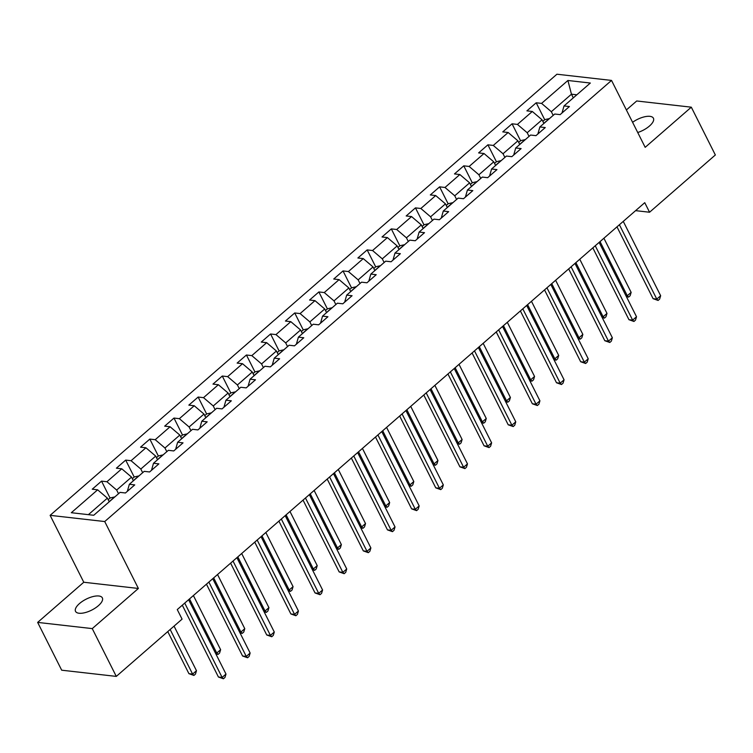 <?xml version="1.0" encoding="UTF-8"?>
<svg xmlns="http://www.w3.org/2000/svg" width="753" height="753" viewBox="0 0 753 753"><rect width="100%" height="100%" fill="white"/><g stroke="black" fill="none" stroke-linecap="round" stroke-linejoin="round"><path stroke-width="1.13" d="M98.389 605.694A15.004 6.137 -26.7 0 0 102.352 597.882A15.004 6.137 -26.7 0 0 93.033 596.555A15.004 6.137 -26.7 0 0 79.498 603.548A15.004 6.137 -26.7 0 0 75.535 611.361A15.004 6.137 -26.7 0 0 84.854 612.688A15.004 6.137 -26.7 0 0 98.389 605.694M637.735 132.509A15.004 6.137 -26.7 0 0 649.462 126.033A15.004 6.137 -26.7 0 0 653.425 118.221A15.004 6.137 -26.7 0 0 632.595 122.297M37.65 622.402L92.252 628.604L138.383 588.46L83.781 582.248L37.65 622.402L61.69 670.198L116.291 676.401L182.075 619.135L177.266 609.582L644.756 202.679L649.566 212.233L715.35 154.977L691.31 107.18L636.709 100.977L626.383 109.957M83.781 582.248L50.122 515.344L556.928 74.218L611.53 80.42L104.723 521.547L50.122 515.344M567.903 80.486L541.586 103.396L536.202 102.785L526.912 110.86L532.305 111.472L517.443 124.414L512.059 123.803L502.769 131.888L508.153 132.5L493.29 145.433L487.906 144.821L478.616 152.906L484.01 153.518L469.147 166.451L463.763 165.839L454.473 173.924L459.857 174.536L444.995 187.469L439.611 186.857L430.321 194.942L435.714 195.554L420.852 208.487L415.458 207.875L406.178 215.96L411.562 216.572L396.699 229.505L391.315 228.893L382.025 236.979L387.409 237.59L372.556 250.523L367.163 249.911L357.882 257.997L363.266 258.608L348.404 271.541L343.02 270.929L333.73 279.015L339.114 279.627L324.261 292.559L318.867 291.948L309.587 300.033L314.97 300.645L300.108 313.577L294.724 312.966L285.434 321.051L290.818 321.663L275.956 334.596L270.572 333.984L261.282 342.069L266.675 342.681L251.813 355.623L246.429 355.002L237.139 363.087L242.522 363.699L227.66 376.641L222.276 376.029L212.986 384.105L218.379 384.717L203.517 397.659L198.133 397.047L188.843 405.133L194.227 405.745L179.365 418.677L173.981 418.066L164.691 426.151L170.084 426.763L155.222 439.696L149.828 439.084L140.547 447.169L145.931 447.781L131.069 460.714L125.685 460.102L116.395 468.187L121.779 468.799L106.926 481.732L101.533 481.12L92.252 489.205L97.636 489.817L71.319 512.718L93.748 515.268L120.066 492.368L125.45 492.98L134.74 484.894L129.356 484.283L144.209 471.35L149.602 471.962L158.883 463.876L153.499 463.264L168.361 450.322L173.745 450.943L183.035 442.858L177.652 442.246L192.514 429.304L197.898 429.916L207.188 421.84L201.795 421.228L216.657 408.286L222.041 408.898L231.331 400.812L225.947 400.201L240.809 387.268L246.193 387.88L255.483 379.794L250.09 379.183L264.952 366.25L270.336 366.862L279.627 358.776L274.243 358.164L289.105 345.232L294.489 345.843L303.779 337.758L298.395 337.146L313.248 324.214L318.641 324.825L327.922 316.74L322.538 316.128L337.4 303.195L342.784 303.807L352.075 295.722L346.691 295.11L361.544 282.177L366.937 282.789L376.218 274.704L370.834 274.092L385.696 261.159L391.08 261.771L400.37 253.686L394.986 253.074L409.839 240.141L415.232 240.753L424.513 232.668L419.129 232.056L433.992 219.123L439.376 219.735L448.666 211.649L443.282 211.038L458.144 198.105L463.528 198.717L472.818 190.631L467.425 190.02L482.287 177.077L487.671 177.689L496.961 169.613L491.577 169.001L506.44 156.059L511.824 156.671L521.114 148.595L515.72 147.983L530.583 135.041L535.967 135.653L545.257 127.568L539.873 126.956L554.735 114.023L560.119 114.635L569.409 106.55L564.025 105.938L590.333 83.037L567.903 80.486L571.461 94.191L551.337 111.708L553.182 115.378M129.356 484.283L127.332 491.333M118.513 493.714L116.668 490.052L131.53 477.11L133.375 480.781M106.926 481.732L116.668 490.052M121.779 468.799L131.53 477.11M153.499 463.264L151.485 470.314M142.665 472.696L140.82 469.034L155.683 456.092L157.528 459.763M131.069 460.714L140.82 469.034M145.931 447.781L155.683 456.092M177.652 442.246L175.637 449.296M166.808 451.678L164.963 448.016L179.826 435.074L181.671 438.745M155.222 439.696L164.963 448.016M170.084 426.763L179.826 435.074M201.795 421.228L199.78 428.278M190.961 430.66L189.116 426.989L203.978 414.056L205.823 417.727M179.365 418.677L189.116 426.989M194.227 405.745L203.978 414.056M225.947 400.201L223.933 407.26M215.104 409.641L213.268 405.971L228.121 393.038L229.966 396.709M203.517 397.659L213.268 405.971M218.379 384.717L228.121 393.038M250.09 379.183L248.076 386.242M239.256 388.623L237.411 384.952L252.274 372.02L254.119 375.681M227.66 376.641L237.411 384.952M242.522 363.699L252.274 372.02M274.243 358.164L272.228 365.224M263.399 367.605L261.564 363.934L276.417 351.002L278.262 354.663M251.813 355.623L261.564 363.934M266.675 342.681L276.417 351.002M298.395 337.146L296.371 344.206M287.552 346.587L285.707 342.916L300.569 329.983L302.414 333.645M275.956 334.596L285.707 342.916M290.818 321.663L300.569 329.983M322.538 316.128L320.524 323.188M311.704 325.56L309.86 321.898L324.722 308.965L326.557 312.627M300.108 313.577L309.86 321.898M314.97 300.645L324.722 308.965M346.691 295.11L344.667 302.169M335.847 304.541L334.003 300.88L348.865 287.947L350.71 291.609M324.261 292.559L334.003 300.88M339.114 279.627L348.865 287.947M370.834 274.092L368.819 281.151M360 283.523L358.155 279.862L373.017 266.929L374.853 270.591M348.404 271.541L358.155 279.862M363.266 258.608L373.017 266.929M394.986 253.074L392.962 260.133M384.143 262.505L382.298 258.844L397.16 245.911L399.005 249.572M372.556 250.523L382.298 258.844M387.409 237.59L397.16 245.911M419.129 232.056L417.115 239.106M408.295 241.487L406.451 237.826L421.313 224.893L423.158 228.554M396.699 229.505L406.451 237.826M411.562 216.572L421.313 224.893M443.282 211.038L441.267 218.088M432.438 220.469L430.594 216.808L445.456 203.865L447.301 207.536M420.852 208.487L430.594 216.808M435.714 195.554L445.456 203.865M467.425 190.02L465.41 197.07M456.591 199.451L454.746 195.789L469.608 182.847L471.453 186.518M444.995 187.469L454.746 195.789M459.857 174.536L469.608 182.847M491.577 169.001L489.563 176.051M480.734 178.433L478.899 174.771L493.752 161.829L495.596 165.5M469.147 166.451L478.899 174.771M484.01 153.518L493.752 161.829M515.72 147.983L513.706 155.033M504.887 157.415L503.042 153.744L517.904 140.811L519.749 144.482M493.29 145.433L503.042 153.744M508.153 132.5L517.904 140.811M539.873 126.956L537.858 134.015M529.03 136.397L527.194 132.726L542.047 119.793L543.892 123.464M517.443 124.414L527.194 132.726M532.305 111.472L542.047 119.793M564.025 105.938L562.002 112.997M573.306 97.862L571.461 94.191L576.817 94.803M541.586 103.396L551.337 111.708M92.252 628.604L116.291 676.401M138.383 588.46L104.723 521.547M611.53 80.42L645.18 147.334L691.31 107.18M635.598 210.652L649.566 212.233M109.223 501.799L107.387 498.138L88.393 514.657M97.636 489.817L107.387 498.138M536.202 102.785L544.73 119.736M512.059 123.803L520.577 140.755M487.906 144.821L496.434 161.773M463.763 165.839L472.282 182.791M439.611 186.857L448.139 203.809M415.458 207.875L423.986 224.827M391.315 228.893L399.843 245.845M367.163 249.911L375.691 266.863M343.02 270.929L351.547 287.881M318.867 291.948L327.395 308.899M294.724 312.966L303.252 329.918M270.572 333.984L279.099 350.936M246.429 355.002L254.947 371.963M222.276 376.029L230.804 392.981M198.133 397.047L206.651 413.999M173.981 418.066L182.508 435.018M149.828 439.084L158.356 456.036M125.685 460.102L134.213 477.054M101.533 481.12L110.06 498.072M616.98 226.86L653.096 298.677L656.785 299.101L619.399 224.752M660.654 295.731L659.637 299.101L658.094 300.447L656.785 299.101L660.654 295.731L623.268 221.382M658.094 300.447L653.096 298.677M542.847 121.374L544.871 119.605L549.379 118.598A6.212 3.003 49 0 1 549.464 118.607M600.037 241.6L627.277 295.741L631.146 292.38L603.906 238.23M625.865 295.581L627.277 295.741L628.576 297.096L626.374 296.597M631.146 292.38L630.129 295.75L628.576 297.096M592.827 247.878L628.953 319.696L632.642 320.119L595.246 245.77M636.511 316.749L635.494 320.119L633.941 321.465L632.642 320.119L636.511 316.749L599.115 242.4M633.941 321.465L628.953 319.696M568.675 268.896L604.8 340.714L608.49 341.137L571.094 266.788M612.358 337.768L611.342 341.137L609.798 342.483L608.49 341.137L612.358 337.768L574.972 263.418M609.798 342.483L604.8 340.714M518.695 142.392L520.728 140.623L525.227 139.616A6.212 3.003 49 0 1 525.321 139.625M575.894 262.618L603.125 316.768L606.993 313.399L579.763 259.248M601.713 316.608L603.125 316.768L604.433 318.114L602.221 317.615M606.993 313.399L605.977 316.768L604.433 318.114M494.552 163.41L496.575 161.641L501.074 160.634A6.212 3.003 49 0 1 501.169 160.643M551.742 283.636L578.982 337.786L582.85 334.417L555.61 280.267M577.57 337.626L578.982 337.786L580.281 339.132L578.078 338.634M582.85 334.417L581.834 337.786L580.281 339.132M544.532 289.914L580.657 361.732L584.347 362.155L546.951 287.806M588.215 358.786L587.199 362.155L585.646 363.501L584.347 362.155L588.215 358.786L550.82 284.436M585.646 363.501L580.657 361.732M520.379 310.933L556.505 382.759L560.194 383.173L522.798 308.824M564.063 379.804L563.046 383.173L561.503 384.519L560.194 383.173L564.063 379.804L526.676 305.454M561.503 384.519L556.505 382.759M496.236 331.951L532.362 403.777L536.051 404.192L498.655 329.842M539.92 400.822L538.903 404.192L537.35 405.538L536.051 404.192L539.92 400.822L502.524 326.473M537.35 405.538L532.362 403.777M470.399 184.429L472.432 182.659L476.931 181.652A6.212 3.003 49 0 1 477.026 181.661M527.599 304.654L554.829 358.805L558.698 355.435L531.467 301.285M553.417 358.644L554.829 358.805L556.138 360.15L553.926 359.652M558.698 355.435L557.681 358.805L556.138 360.15M446.256 205.447L448.28 203.677L452.779 202.67A6.212 3.003 49 0 1 452.873 202.679M503.446 325.673L530.677 379.823L534.555 376.453L507.315 322.303M529.274 379.663L530.677 379.823L531.985 381.169L529.783 380.67M534.555 376.453L533.538 379.823L531.985 381.169M422.104 226.465L424.137 224.695L428.636 223.688A6.212 3.003 49 0 1 428.73 223.707M479.303 346.691L506.534 400.841L510.402 397.471L483.172 343.321M505.122 400.681L506.534 400.841L507.842 402.187L505.63 401.688M510.402 397.471L509.386 400.841L507.842 402.187M397.951 247.483L399.984 245.723L404.483 244.706A6.212 3.003 49 0 1 404.577 244.725M455.151 367.709L482.381 421.859L486.259 418.489L459.019 364.339M480.979 421.699L482.381 421.859L483.69 423.205L481.487 422.706M486.259 418.489L485.233 421.859L483.69 423.205M373.808 268.501L375.841 266.741L380.34 265.724A6.212 3.003 49 0 1 380.434 265.743M430.998 388.727L458.238 442.877L462.107 439.507L434.876 385.357M456.826 442.717L458.238 442.877L459.537 444.223L457.335 443.724M462.107 439.507L461.09 442.877L459.537 444.223M349.656 289.519L351.689 287.759L356.188 286.742A6.212 3.003 49 0 1 356.282 286.761M406.855 409.745L434.086 463.895L437.954 460.525L410.724 406.375M432.683 463.735L434.086 463.895L435.394 465.241L433.191 464.742M437.954 460.525L436.938 463.895L435.394 465.241M325.512 310.547L327.546 308.777L332.045 307.761A6.212 3.003 49 0 1 332.129 307.779M382.703 430.763L409.943 484.913L413.811 481.544L386.581 427.393M408.531 484.753L409.943 484.913L411.242 486.259L409.039 485.76M413.811 481.544L412.795 484.913L411.242 486.259M301.36 331.565L303.393 329.795L307.892 328.779A6.212 3.003 49 0 1 307.986 328.797M358.56 451.781L385.79 505.931L389.659 502.562L362.428 448.411M384.388 505.771L385.79 505.931L387.098 507.287L384.887 506.778M389.659 502.562L388.642 505.931L387.098 507.287M277.217 352.583L279.241 350.813L283.749 349.806A6.212 3.003 49 0 1 283.834 349.816M334.407 472.799L361.647 526.949L365.516 523.58L338.276 469.439M360.235 526.789L361.647 526.949L362.946 528.305L360.743 527.806M365.516 523.58L364.499 526.949L362.946 528.305M253.064 373.601L255.098 371.831L259.597 370.824A6.212 3.003 49 0 1 259.691 370.834M310.264 493.827L337.495 547.968L341.363 544.607L314.133 490.457M336.083 547.808L337.495 547.968L338.803 549.323L336.591 548.824M341.363 544.607L340.347 547.977L338.803 549.323M228.921 394.619L230.945 392.85L235.444 391.842A6.212 3.003 49 0 1 235.538 391.852M286.112 514.845L313.352 568.986L317.22 565.625L289.98 511.475M311.94 568.826L313.352 568.986L314.65 570.341L312.448 569.842M317.22 565.625L316.204 568.995L314.65 570.341M204.769 415.637L206.802 413.868L211.301 412.86A6.212 3.003 49 0 1 211.395 412.87M261.969 535.863L289.199 590.013L293.068 586.643L265.837 532.493M287.787 589.853L289.199 590.013L290.507 591.359L288.295 590.86M293.068 586.643L292.051 590.013L290.507 591.359M180.626 436.655L182.65 434.886L187.149 433.879A6.212 3.003 49 0 1 187.243 433.888M237.816 556.881L265.047 611.031L268.925 607.662L241.685 553.511M263.644 610.871L265.047 611.031L266.355 612.377L264.152 611.878M268.925 607.662L267.908 611.031L266.355 612.377M156.473 457.673L158.507 455.904L163.006 454.897A6.212 3.003 49 0 1 163.1 454.906M213.673 577.899L240.904 632.049L244.772 628.68L217.542 574.53M239.492 631.889L240.904 632.049L242.212 633.395L240 632.896M244.772 628.68L243.756 632.049L242.212 633.395M472.084 352.969L508.209 424.796L511.899 425.21L474.503 350.86M515.767 421.84L514.751 425.21L513.207 426.565L511.899 425.21L515.767 421.84L478.371 347.491M513.207 426.565L508.209 424.796M447.941 373.987L484.066 445.814L487.746 446.228L450.36 371.878M491.624 442.858L490.598 446.228L489.055 447.583L487.746 446.228L491.624 442.858L454.228 368.509M489.055 447.583L484.066 445.814M423.788 395.005L459.914 466.832L463.603 467.246L426.207 392.897M467.472 463.876L466.455 467.255L464.902 468.601L463.603 467.246L467.472 463.876L430.076 389.536M464.902 468.601L459.914 466.832M399.645 416.023L435.761 487.85L439.451 488.264L402.064 413.915M443.329 484.904L442.303 488.273L440.759 489.619L439.451 488.264L443.329 484.904L405.933 410.554M440.759 489.619L435.761 487.85M375.493 437.041L411.618 508.868L415.308 509.292L377.912 434.942M419.176 505.922L418.16 509.292L416.607 510.638L415.308 509.292L419.176 505.922L381.78 431.573M416.607 510.638L411.618 508.868M351.35 458.059L387.466 529.886L391.155 530.31L353.769 455.96M395.024 526.94L394.007 530.31L392.464 531.656L391.155 530.31L395.024 526.94L357.637 452.591M392.464 531.656L387.466 529.886M327.197 479.077L363.322 550.904L367.012 551.328L329.616 476.978M370.881 547.958L369.864 551.328L368.311 552.674L367.012 551.328L370.881 547.958L333.485 473.609M368.311 552.674L363.322 550.904M303.045 500.105L339.17 571.922L342.86 572.346L305.464 497.997M346.728 568.976L345.712 572.346L344.168 573.692L342.86 572.346L346.728 568.976L309.342 494.627M344.168 573.692L339.17 571.922M278.902 521.123L315.027 592.94L318.717 593.364L281.321 519.015M322.585 589.994L321.569 593.364L320.016 594.71L318.717 593.364L322.585 589.994L285.189 515.645M320.016 594.71L315.027 592.94M254.749 542.141L290.874 613.959L294.564 614.382L257.168 540.033M298.433 611.012L297.416 614.382L295.873 615.728L294.564 614.382L298.433 611.012L261.046 536.663M295.873 615.728L290.874 613.959M230.606 563.159L266.731 634.977L270.421 635.4L233.025 561.051M274.29 632.031L273.273 635.4L271.72 636.746L270.421 635.4L274.29 632.031L236.894 557.681M271.72 636.746L266.731 634.977M206.454 584.177L242.579 656.004L246.269 656.418L208.873 582.069M250.137 653.049L249.121 656.418L247.577 657.764L246.269 656.418L250.137 653.049L212.741 578.699M247.577 657.764L242.579 656.004M132.321 478.692L134.354 476.922L138.853 475.915A6.212 3.003 49 0 1 138.947 475.924M189.521 598.917L216.751 653.067L220.629 649.698L193.389 595.548M215.349 652.907L216.751 653.067L218.059 654.413L215.857 653.915M220.629 649.698L219.603 653.067L218.059 654.413M182.311 605.196L218.436 677.022L222.116 677.436L184.73 603.087M225.994 674.067L224.968 677.436L223.425 678.782L222.116 677.436L225.994 674.067L188.598 599.717M223.425 678.782L218.436 677.022M108.178 499.71L110.211 497.949L114.71 496.933A6.212 3.003 49 0 1 114.804 496.952M167.759 631.598L188.918 673.662L192.608 674.086L196.477 670.716L174.047 626.129M170.178 629.499L192.608 674.086L193.907 675.432L188.918 673.662M196.477 670.716L195.46 674.086L193.907 675.432M549.266 118.616L543.835 123.341M525.114 139.634L519.683 144.36M500.961 160.653L495.54 165.378M476.818 181.68L471.387 186.396M452.666 202.698L447.244 207.414M428.523 223.716L423.092 228.432M404.37 244.734L398.949 249.459M380.227 265.753L374.796 270.478M356.075 286.771L350.653 291.496M331.932 307.789L326.501 312.514M307.779 328.807L302.358 333.532M283.636 349.825L278.205 354.55M259.484 370.843L254.053 375.568M235.331 391.861L229.91 396.586M211.188 412.879L205.757 417.604M187.036 433.897L181.614 438.623M162.893 454.925L157.462 459.641M138.74 475.943L133.319 480.659M114.597 496.961L109.166 501.686"/></g></svg>
